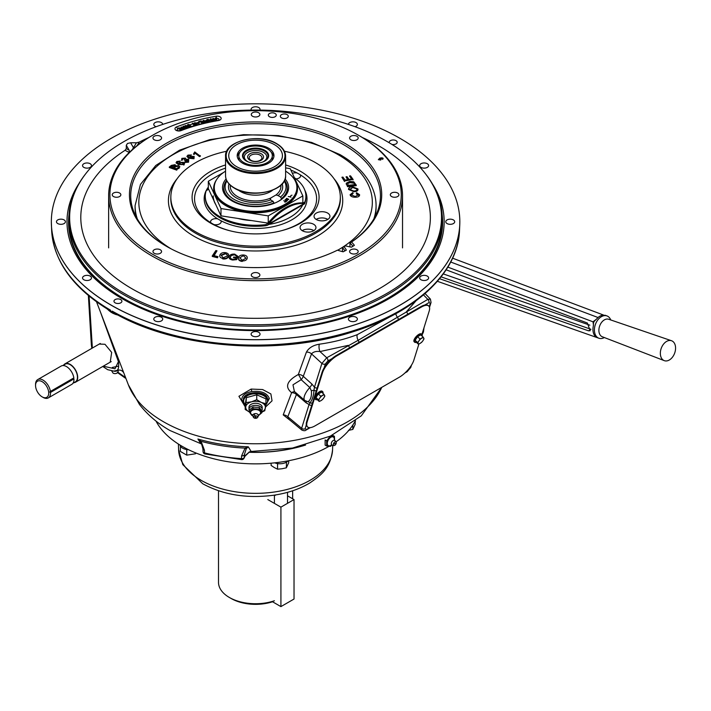 <?xml version="1.0" encoding="UTF-8"?>
<svg xmlns="http://www.w3.org/2000/svg" width="711" height="711" viewBox="0 0 711 711"><rect width="100%" height="100%" fill="white"/><g stroke="black" fill="none" stroke-linecap="round" stroke-linejoin="round"><path stroke-width="1.07" d="M302.397 230.755A7.945 4.586 0 0 0 311.054 231.75A7.945 4.586 0 0 0 315.96 227.511A7.945 4.586 0 0 0 313.631 224.267A7.945 4.586 0 0 0 304.975 223.272A7.945 4.586 0 0 0 300.069 227.511A7.945 4.586 0 0 0 302.397 230.755M313.844 230.622A7.945 4.586 0 0 0 313.631 230.497A7.945 4.586 0 0 0 302.184 230.622M316.368 219.53A7.945 4.586 0 0 0 325.025 220.526A7.945 4.586 0 0 0 329.931 216.286A7.945 4.586 0 0 0 327.602 213.042A7.945 4.586 0 0 0 318.946 212.047A7.945 4.586 0 0 0 314.04 216.286A7.945 4.586 0 0 0 316.368 219.53M327.824 219.397A7.945 4.586 0 0 0 327.602 219.272A7.945 4.586 0 0 0 316.155 219.397M226.756 151.23A84.742 48.926 0 0 0 170.853 196.334A84.742 48.926 0 0 0 195.658 231.83A84.742 48.926 0 0 0 288.737 242.264A84.742 48.926 0 0 0 340.311 196.334A84.742 48.926 0 0 0 315.506 162.641A84.742 48.926 0 0 0 284.409 151.23M137.321 218.952A120.497 69.571 180 0 1 135.081 205.603L135.081 207.443A120.497 69.571 0 0 0 136.228 216.988M212.429 223.707A61.03 35.239 0 0 0 213.958 224.56A5.297 3.057 0 0 0 221.174 221.716A5.297 3.057 0 0 0 220.872 220.694L217.646 218.828A5.297 3.057 0 0 0 210.589 221.716A5.297 3.057 0 0 0 210.945 222.827A61.03 35.239 0 0 0 212.429 223.707M296.007 178.905A5.297 3.057 0 0 0 300.575 175.875A5.297 3.057 0 0 0 300.211 174.764A61.03 35.239 0 0 0 298.736 173.875A61.03 35.239 0 0 0 297.207 173.031A5.297 3.057 0 0 0 292.363 173.324M225.547 164.943A63.492 36.661 0 0 0 193.152 203.933A63.492 36.661 0 0 0 210.687 223.156A63.492 36.661 0 0 0 274.402 232.248A63.492 36.661 0 0 0 318.004 203.933A63.492 36.661 0 0 0 300.477 171.315A63.492 36.661 0 0 0 285.618 164.943M268.287 224.534A48.952 28.262 0 0 0 303.037 204.181M374.937 216.988A120.497 69.571 0 0 0 376.075 207.443L376.075 205.603A120.497 69.571 180 0 1 373.835 218.952M199.48 156.616L195.09 153.167L194.103 154.527L193.445 154.083L194.752 151.932L200.378 156.207L199.48 156.616L195.09 153.167M200.351 155.673L199.444 156.073M193.365 157.46L190.655 157.344L190.619 156.811L190.504 158.277L193.383 158.42L193.365 157.46M193.33 156.927L190.619 156.811M189.224 157.664L190.148 156.34L194.174 156.456L193.996 158.766L188.646 158.26L186.886 156.384L187.988 155.096L191.481 154.989L187.997 155.958L189.233 158.029M189.721 155.238L188.531 155.478M188.584 162.197L184.664 162.481L185.331 161.433L187.891 161.326L187.873 159.877L184.851 160.357L184.229 159.957L184.611 158.571L182.523 158.686L182.523 159.948L181.572 160.348L181.847 158.366L185.455 158.109L185.873 159.282L188.699 159.371L188.584 162.197M188.548 161.664L184.638 161.948M187.873 159.877L187.9 160.41L185.358 160.517L185.322 159.984M179.448 163.628L179.892 162.943L180.194 164.383L183.109 164.277L182.629 162.828L179.892 162.943L179.528 163.894M183.82 164.57L178.328 164.517L176.035 162.837L176.763 161.495L180.221 161.095L177.021 162.33L178.737 163.886L179.279 162.526L183.331 162.304L184.54 163.521L183.856 165.103L184.54 163.521M183.109 164.277L183.491 163.663M183.438 163.93L182.629 162.828M175.306 166.863L174.035 167.849L176.604 168.756L178.425 167.298L177.981 166.241L175.306 166.863L174.533 168.018M178.852 168.009L176.763 169.618L169.298 166.987L171.351 165.396L175.075 164.668L175.893 165.823L178.728 165.663L179.839 166.667L178.879 168.543L179.839 166.667M174.515 165.796L172.026 166.427L172 165.894L170.907 166.738L173.164 167.538L174.95 166.054L174.515 165.796M174.479 165.263L172 165.894M176.763 169.618L176.79 170.16L169.334 167.52L169.298 166.987M356.38 193.348L358.557 194.752L355.224 196.512L351.118 194.823L353.189 193.276L352.754 192.583L350.07 194.77C350.612 196.405 352.372 197.223 355.349 197.223C358.211 197.169 359.633 196.343 359.597 194.734L356.54 192.663L356.335 193.872L358.522 195.329M353.189 193.276L351.083 195.347M348.514 189.402L348.559 188.877L348.648 189.517L354.051 191.73C356.94 191.535 358.246 190.61 357.962 188.966L352.416 186.771C349.616 186.993 348.363 187.908 348.648 189.517L348.559 189.135M357.002 189.482L356.931 189.028C357.082 190.272 356.033 190.939 353.785 191.019L349.67 189.464L352.674 187.482L356.931 189.028L356.94 189.748M349.67 189.464L349.599 189.01M352.674 187.482L349.625 189.988M346.541 184.3L347.483 186.14L356.282 185.144L353.767 181.812L349.759 181.421L346.266 183.242L346.497 184.824L346.266 183.509M347.483 186.14L347.448 186.664L356.238 185.669L356.282 185.144M347.59 182.94L350.132 182.114L353.714 182.665L354.896 184.584L348.177 185.349L347.59 182.94L347.546 183.465L350.096 182.638L353.669 183.189M353.714 182.665L354.345 183.518M350.132 182.114L350.096 182.638M344.586 180.985L353.083 179.439L350.496 175.83L349.492 176.017L351.607 178.959L349.003 179.439L347.021 176.675L346.026 176.861L348.008 179.616L345.111 180.141L342.915 177.083L341.911 177.261L344.542 181.509L341.911 177.261M346.026 176.861L347.635 179.687M353.083 179.439L353.038 179.963L352.709 179.51M216.997 250.823L213.807 255.587L217.993 256.653L217.566 257.284L212.26 255.942L215.868 250.539L216.997 250.823L214.1 255.658M217.566 257.284L217.575 257.782L212.269 256.431L212.26 255.942M225.387 253.809L221.183 255.551L221.174 255.053L223.023 257.791L227.173 256.138L227.449 255.098L225.378 253.32L227.44 255.356M225.378 253.32L221.174 255.053M219.983 254.814C220.961 253.036 222.863 252.325 225.698 252.681C228.293 253.383 229.182 254.609 228.364 256.369L228.373 256.867C227.378 258.582 225.485 259.266 222.712 258.911L222.703 258.413C220.152 257.738 219.246 256.538 219.983 254.814M228.364 256.369C227.36 258.093 225.476 258.777 222.703 258.413M237.75 256.298L237.83 256.795L237.821 256.298L236.674 256.342L234.523 254.778L231.191 255.533L230.284 257.435M230.311 257.675L230.435 256.627C229.937 258.04 230.764 258.937 232.906 259.337L235.741 259.088L236.123 258.031L233.484 257.684L233.723 257.018L237.518 257.506L236.763 259.622L232.728 260.022C229.875 259.542 228.702 258.369 229.2 256.52C229.973 254.68 231.83 253.889 234.746 254.138L237.821 256.298M247.259 257.933L247.215 258.262C246.753 260.066 245.099 260.955 242.255 260.946L242.264 261.435C239.554 261.088 238.292 260.022 238.496 258.235M242.255 260.946C239.536 260.59 238.283 259.524 238.487 257.746C238.914 255.889 240.576 254.973 243.473 254.982C246.246 255.347 247.49 256.449 247.215 258.262L247.277 258.173M238.487 257.746L238.461 258.466M239.731 257.844L242.38 260.288L245.97 258.182L243.34 255.64L239.731 257.844M421.89 334.463L429.168 311.169A15.891 6.088 132.9 0 0 428.76 306.023A15.891 6.088 132.9 0 0 421.223 307.143L337.032 355.749A15.891 6.088 132.9 0 0 322.51 372.751L307.179 421.792A15.891 6.088 132.9 0 0 307.587 426.947A15.891 6.088 132.9 0 0 315.124 425.818L399.324 377.212A15.891 6.088 132.9 0 0 413.838 360.21L418.903 344.008M428.76 306.023L428.298 305.597A15.891 6.088 132.9 0 0 420.761 306.717L336.57 355.322A15.891 6.088 132.9 0 0 322.047 372.324L306.717 421.365A15.891 6.088 132.9 0 0 307.134 426.52L307.587 426.947M284.507 180.425A31.728 18.317 180 0 1 287.306 187.953A31.728 18.317 180 0 1 281.449 198.565L281.449 199.249M226.925 180.958A30.457 17.588 0 0 0 234.043 199.356A30.457 17.588 0 0 0 273.051 201.32L273.957 202.893A31.728 18.317 180 0 1 233.146 200.911A31.728 18.317 180 0 1 223.849 187.953A31.728 18.317 180 0 1 226.658 180.425M282.16 183.891A27.098 15.642 180 0 1 278.117 195.605L276.01 194.965A25.329 14.62 0 0 0 280.836 185.224M238.461 190.148A21.188 12.229 0 0 0 240.602 191.588A21.188 12.229 0 0 0 272.695 190.148M230.328 185.224A25.329 14.62 0 0 0 237.67 196.663A25.329 14.62 0 0 0 270.553 198.111L276.01 194.965M278.117 195.605L280.534 197A30.457 17.588 0 0 0 284.24 180.958M280.534 197L281.449 198.565M273.051 201.32L270.624 199.924A27.098 15.642 180 0 1 236.425 197.978A27.098 15.642 180 0 1 228.995 183.891M270.553 198.111L270.624 199.924M270.251 198.351L270.278 199.684M273.957 202.893L273.957 203.417M262.635 162.046A11.243 6.488 0 0 0 263.532 152.403A11.243 6.488 0 0 0 247.632 152.403A11.243 6.488 0 0 0 247.632 161.584A11.243 6.488 0 0 0 248.521 162.046M263.532 152.403L264.421 152.918L263.532 152.403M261.195 153.745A7.945 4.586 0 0 0 249.961 153.745A7.945 4.586 0 0 0 249.961 160.233A7.945 4.586 0 0 0 261.195 160.233A7.945 4.586 0 0 0 261.195 153.745M260.075 155.149A6.355 3.671 0 0 0 251.978 154.714A6.355 3.671 0 0 0 249.774 159.237A6.355 3.671 0 0 0 251.09 160.339A6.355 3.671 0 0 0 261.381 159.237A6.355 3.671 0 0 0 260.075 155.149M287.511 503.335L287.511 492.341M218.508 490.777L218.508 582.336A37.07 21.401 0 0 0 229.369 597.471L229.369 597.471A37.07 21.401 0 0 0 274.41 600.768M231.164 598.511L229.369 597.471L231.164 598.511A34.528 19.935 180 0 0 272.544 601.773L280.916 606.607L280.916 507.139L267.807 499.575M274.41 503.388L274.41 495.123M275.859 494.892L274.41 495.727L275.939 494.883M332.073 358.566L327.869 360.984L325.354 363.934A2.542 1.831 -162.6 0 1 321.905 363.428L311.525 353.882C313.338 351.821 316.164 351.047 319.986 351.554A5.297 2.097 82 0 1 319.355 344.186C313.098 345.244 308.787 347.883 306.414 352.105L298.318 374.51C286.809 380.883 284.578 386.935 291.617 392.676L283.218 414.886L291.101 421.09M319.355 344.186C332.837 342.311 345.457 339.147 357.233 334.677L391.272 316.111M245.197 406.816L238.923 396.285L251.125 389.068L262.608 389.539L270.882 393.938L272.046 400.826L265.523 407.039M244.984 456.213A2.542 2.009 -155.1 0 0 245.135 455.591L249.579 451.823L244.984 456.213L244.077 458.16A2.542 2.009 -155.1 0 0 244.229 457.537A2.542 1.546 -178.1 0 1 241.491 458.622L241.589 455.867L245.082 448.117L248.272 446.81L251.152 451.467L292.568 448.046L330.393 436.101L361.268 415.855L381.78 387.335M200.253 441.549L197.916 439.025A128.202 74.015 0 0 0 248.272 446.81L246.273 448.668A2.542 1.262 -130.4 0 1 245.082 448.117A127.669 73.713 180 0 1 201.053 441.309A2.542 0.551 141.1 0 1 200.253 441.549L201.844 444.242L200.858 443.691L197.916 439.025L201.053 441.309L204.421 450.125L204.572 452.907A127.198 73.437 0 0 0 241.491 458.622L241.616 459.626A2.542 2.542 0 0 0 244.077 458.16M203.79 452.614A2.542 1.511 177 0 1 203.053 451.618A2.542 2.542 0 0 0 204.964 453.956A2.542 0.835 -75.8 0 1 204.572 452.907A2.542 1.511 177 0 1 203.79 452.614M305.588 445.042A104.659 60.426 180 0 1 248.832 452.258M118.657 366.138L112.32 367.436M120.746 299.589A3.973 2.293 0 0 0 116.417 299.091A3.973 2.293 0 0 0 113.964 301.206A3.973 2.293 0 0 0 115.129 302.833A3.973 2.293 0 0 0 119.457 303.33A3.973 2.293 0 0 0 121.91 301.206A3.973 2.293 0 0 0 120.746 299.589M391.965 144.449A3.973 2.293 0 0 0 397.2 142.271A3.973 2.293 0 0 0 396.036 140.654A3.973 2.293 0 0 0 391.708 140.156A3.973 2.293 0 0 0 389.255 142.271A3.973 2.293 0 0 0 389.388 142.875M356.06 317.239A4.47 2.577 0 0 0 351.19 316.679A4.47 2.577 0 0 0 348.434 319.061A4.47 2.577 0 0 0 349.741 320.892A4.47 2.577 0 0 0 354.611 321.443A4.47 2.577 0 0 0 357.375 319.061A4.47 2.577 0 0 0 356.06 317.239M258.742 332.295A4.47 2.577 0 0 0 253.871 331.735A4.47 2.577 0 0 0 251.107 334.117A4.47 2.577 0 0 0 252.423 335.947A4.47 2.577 0 0 0 257.293 336.507A4.47 2.577 0 0 0 260.048 334.117A4.47 2.577 0 0 0 258.742 332.295M161.415 317.239A4.47 2.577 0 0 0 156.544 316.679A4.47 2.577 0 0 0 153.789 319.061A4.47 2.577 0 0 0 155.096 320.892A4.47 2.577 0 0 0 159.966 321.443A4.47 2.577 0 0 0 162.73 319.061A4.47 2.577 0 0 0 161.415 317.239M427.311 163.726A4.47 2.577 0 0 0 422.441 163.166A4.47 2.577 0 0 0 419.677 165.556A4.47 2.577 0 0 0 420.992 167.378A4.47 2.577 0 0 0 425.862 167.938A4.47 2.577 0 0 0 428.617 165.556A4.47 2.577 0 0 0 427.311 163.726M453.387 219.921A4.47 2.577 0 0 0 448.517 219.361A4.47 2.577 0 0 0 445.761 221.743A4.47 2.577 0 0 0 447.068 223.565A4.47 2.577 0 0 0 451.938 224.125A4.47 2.577 0 0 0 454.693 221.743A4.47 2.577 0 0 0 453.387 219.921M427.311 276.108A4.47 2.577 0 0 0 422.441 275.548A4.47 2.577 0 0 0 419.677 277.93A4.47 2.577 0 0 0 420.992 279.752A4.47 2.577 0 0 0 425.862 280.312A4.47 2.577 0 0 0 428.617 277.93A4.47 2.577 0 0 0 427.311 276.108M110.516 310.156A204.004 117.777 0 0 1 51.645 230.257C53.663 260.608 72.078 286.773 106.872 308.743L110.516 310.156L110.427 311.062A9.412 5.43 0 0 0 110.703 311.267L112.027 312.031L112.151 311.098L117.173 314.68C179.172 348.941 279.227 356.042 353.607 331.557C416.113 312.076 458.266 272.375 459.519 230.257L459.759 224.729A204.235 117.919 180 0 1 331.406 331.299A204.235 117.919 180 0 1 111.165 305.197A204.235 117.919 180 0 1 51.405 224.729A204.235 117.919 180 0 1 51.361 223.236M400 138.361A204.244 117.919 180 0 1 459.821 221.743A204.244 117.919 180 0 1 333.743 330.686A204.244 117.919 180 0 1 111.165 305.117A204.244 117.919 180 0 1 51.343 221.743A204.244 117.919 180 0 1 177.421 112.8A204.244 117.919 180 0 1 400 138.361M90.173 276.108A4.47 2.577 0 0 0 85.302 275.548A4.47 2.577 0 0 0 82.547 277.93A4.47 2.577 0 0 0 83.854 279.752A4.47 2.577 0 0 0 88.724 280.312A4.47 2.577 0 0 0 91.479 277.93A4.47 2.577 0 0 0 90.173 276.108M64.097 219.921A4.47 2.577 0 0 0 59.226 219.361A4.47 2.577 0 0 0 56.462 221.743A4.47 2.577 0 0 0 57.778 223.565A4.47 2.577 0 0 0 62.648 224.125A4.47 2.577 0 0 0 65.403 221.743A4.47 2.577 0 0 0 64.097 219.921M90.173 163.726A4.47 2.577 0 0 0 85.302 163.166A4.47 2.577 0 0 0 82.547 165.556A4.47 2.577 0 0 0 83.854 167.378A4.47 2.577 0 0 0 88.724 167.938A4.47 2.577 0 0 0 91.479 165.556A4.47 2.577 0 0 0 90.173 163.726M162.73 124.407A4.47 2.577 0 0 0 161.415 122.594A4.47 2.577 0 0 0 156.544 122.034A4.47 2.577 0 0 0 153.789 124.416A4.47 2.577 0 0 0 155.096 126.247A4.47 2.577 0 0 0 156.162 126.7M259.87 110.089A4.47 2.577 0 0 0 260.048 109.361A4.47 2.577 0 0 0 258.742 107.539A4.47 2.577 0 0 0 253.871 106.979A4.47 2.577 0 0 0 251.107 109.361A4.47 2.577 0 0 0 251.294 110.089M355.002 126.7A4.47 2.577 0 0 0 357.375 124.416A4.47 2.577 0 0 0 356.06 122.594A4.47 2.577 0 0 0 351.198 122.034A4.47 2.577 0 0 0 348.434 124.407M78.805 183.811A188.584 108.881 0 0 0 122.23 298.727A188.584 108.881 0 0 0 357.437 313.373A188.584 108.881 0 0 0 432.35 183.811M425.32 173.591L425.996 174.453A186.673 107.779 180 0 1 442.26 218.455A186.673 107.779 180 0 1 327.016 318.03A186.673 107.779 180 0 1 123.581 294.665A186.673 107.779 180 0 1 68.905 218.455A186.673 107.779 180 0 1 85.169 174.453L85.835 173.591A185.944 107.352 0 0 0 124.096 293.323A185.944 107.352 0 0 0 361.028 305.837A185.944 107.352 0 0 0 425.32 173.591A185.944 107.352 0 0 0 387.06 141.507A185.944 107.352 0 0 0 85.835 173.591M126.3 145.275L126.3 148.643L125.083 150.288L128.878 152.35A2.542 2.106 -61.3 0 0 129.109 150.145L126.3 145.275L127.491 143.462L130.62 142.778L133.437 147.648L136.459 142.778L130.62 142.778M125.083 150.288A174.782 100.909 0 0 0 80.796 217.415A174.782 100.909 0 0 0 131.988 288.773A174.782 100.909 0 0 0 322.465 310.645A174.782 100.909 0 0 0 430.368 217.415A174.782 100.909 0 0 0 379.176 146.066A174.782 100.909 0 0 0 362.388 137.543M148.768 137.543A174.782 100.909 0 0 0 139.312 142.076L137.045 145.666M245.197 405.128L241.802 400.337C241.536 395.858 244.868 392.916 251.818 391.512C261.266 390.632 267.114 392.961 269.353 398.498L265.772 405.261M267.496 401.28L267.603 399.173C266.821 389.388 240.949 391.166 243.562 400.791L243.669 401.28M294.932 391.957A5.297 3.679 118.8 0 0 291.617 392.676A5.297 3.911 -159.1 0 1 296.425 394.507A5.297 1.982 130.6 0 0 296.523 394.098A5.297 1.982 130.6 0 0 296.549 393.352M423.472 329.406L422.103 334.712M311.933 384.082A5.297 1.857 131.9 0 1 309.792 387.504A13.313 5.101 -47.1 0 0 304.797 400.462L307.996 401.742C310.689 399.866 311.818 396.231 311.4 390.854L309.792 387.504L301.171 379.692A5.297 1.857 131.9 0 0 303.277 376.315L311.933 384.082L314.466 387.211L321.905 363.428L326.74 357.766L358.113 340.329L427.835 299.393L430.413 299.091M304.797 400.462L294.381 391.477L292.985 384.82L301.171 379.692A5.297 0.933 -115.5 0 0 298.318 374.51A5.297 3.893 -159.6 0 1 303.277 376.315L311.525 353.882A5.297 3.884 20 0 0 306.414 352.105M283.218 414.886A5.297 3.919 -158.5 0 1 287.813 416.744L301.633 428.289A2.542 1.831 17.4 0 0 305.081 428.795L306.459 429.488A2.542 1.466 -120 0 1 306.014 430.093L306.014 430.093C305.197 430.91 303.801 430.893 301.82 430.048L301.633 428.289L309.063 404.497L306.085 402.799A5.297 1.982 130.6 0 0 306.13 401.351M301.82 430.048L288.773 419.143L287.813 416.744L296.425 394.507L306.085 402.799M134.112 148.057L133.437 147.648L132.299 149.63M139.312 142.076L136.459 142.778M106.872 308.743L108.579 310.112A5.297 5.03 93.6 0 0 107.823 309.241M110.898 312.12L108.916 310.556A2.542 1.698 -50.6 0 1 108.579 310.112L110.427 311.062A2.542 1.671 -52.1 0 0 110.898 312.12L112.898 313.275A2.542 1.235 -66.8 0 1 112.382 312.191L117.839 315.035M115.44 313.649L115.164 313.906A2.542 1.191 -67.9 0 0 115.573 314.413L112.898 313.275M112.027 312.031A9.412 5.43 0 0 0 112.382 312.191L112.009 311.498M110.685 310.734L110.703 311.267M118.461 359.011L119.626 362.032A5.297 1.395 -21.1 0 0 118.435 361.641L100.358 311.8M119.626 362.032L123.59 372.377M103.264 366.183L114.969 368.805L118.435 361.641C119.066 366.814 118.506 369.764 116.764 370.484L113.769 371.098L107.663 369.684L102.757 366.476M99.264 344.053L104.988 344.284L111.671 352.398L110.214 362.175M204.421 450.125A2.542 1.511 177 0 1 202.911 448.837L203.053 451.618M246.273 448.668L244.317 454.791A2.542 1.546 -178.1 0 1 241.589 455.867M245.135 455.591L244.317 454.791L244.229 457.537L245.135 455.591M249.579 451.823L251.152 451.467M315.755 392.463L313.018 401.226M404.923 372.982L407.11 371.729L410.78 367.338A2.542 1.831 -162.6 0 1 410.078 368.174L410.611 366.458M407.11 371.729A2.542 1.466 -120 0 0 407.554 371.124L410.078 368.174M307.996 401.742A5.297 4.159 -99.9 0 1 310.005 402.879L309.063 404.497A2.542 1.831 17.4 0 0 311.747 405.27M316.262 390.828A2.542 1.333 -151.9 0 1 313.969 390.197C313.711 395.529 312.387 399.76 310.005 402.879A2.542 2.177 -0.5 0 0 312.529 402.773M317.15 387.993A2.542 1.831 -162.6 0 1 314.466 387.211L313.969 390.197A5.297 1.671 161.8 0 0 311.4 390.854M327.869 360.984A2.542 1.466 -120 0 0 327.949 360.424A2.542 1.466 -120 0 0 326.74 357.766L319.986 351.554L348.177 345.386A2.542 1.466 -120 0 1 349.385 347.928M407.607 314.306A2.542 1.466 -120 0 0 406.399 311.774L416.068 300.762M429.284 306.725L430.342 303.313L428.973 302.619A2.542 1.466 -120 0 0 429.044 302.059A2.542 1.466 -120 0 0 427.835 299.393L423.489 294.896M430.342 303.313A2.542 1.831 17.4 0 0 431.053 302.477L430.395 299.073L425.062 293.554M358.886 342.444A2.542 1.369 -121.6 0 0 358.113 340.329A5.297 2.737 69.1 0 1 357.233 334.677M398.284 319.692A2.542 1.564 -118.2 0 0 397.636 317.506A5.297 3.306 50 0 1 395.858 313.667M280.916 507.139L294.025 499.575L294.025 599.035L280.916 606.607M294.025 499.575L287.511 495.816M275.104 113.493A3.973 2.293 0 0 0 270.775 112.996A3.973 2.293 0 0 0 268.323 115.111A3.973 2.293 0 0 0 269.487 116.737A3.973 2.293 0 0 0 273.815 117.235A3.973 2.293 0 0 0 276.268 115.111A3.973 2.293 0 0 0 275.104 113.493M287.12 114.649A3.973 2.293 0 0 0 282.791 114.151A3.973 2.293 0 0 0 280.338 116.266A3.973 2.293 0 0 0 281.503 117.884A3.973 2.293 0 0 0 285.831 118.381A3.973 2.293 0 0 0 288.284 116.266A3.973 2.293 0 0 0 287.12 114.649M342.471 251.632L342.471 247.588L344.017 246.699A44.749 25.836 180 0 1 346.355 250.112A132.006 76.219 180 0 1 343.155 251.801A44.749 25.836 180 0 1 337.476 250.165A126.14 72.824 180 0 1 166.392 246.264L166.392 246.264A126.14 72.824 180 0 1 166.392 143.275A126.14 72.824 180 0 1 344.773 143.275A126.14 72.824 180 0 1 351.518 242.051A44.749 25.836 180 0 1 354.362 245.331L352.878 246.228A43.478 25.098 0 0 0 349.954 243.02L351.518 242.051M349.954 246.895L349.954 243.02A124.869 72.087 0 0 0 380.447 195.809A124.869 72.087 0 0 0 343.875 144.831A124.869 72.087 0 0 0 207.799 129.206A124.869 72.087 0 0 0 130.717 195.809A124.869 72.087 0 0 0 166.836 246.521M258.626 273.282A4.302 2.489 0 0 0 253.934 272.748A4.302 2.489 0 0 0 251.276 275.041A4.302 2.489 0 0 0 252.538 276.801A4.302 2.489 0 0 0 257.231 277.334A4.302 2.489 0 0 0 259.888 275.041A4.302 2.489 0 0 0 258.626 273.282M160.313 249.774A4.302 2.489 0 0 0 155.62 249.232A4.302 2.489 0 0 0 152.963 251.534A4.302 2.489 0 0 0 154.225 253.285A4.302 2.489 0 0 0 158.917 253.827A4.302 2.489 0 0 0 161.575 251.534A4.302 2.489 0 0 0 160.313 249.774M119.59 193.019A4.302 2.489 0 0 0 114.898 192.477A4.302 2.489 0 0 0 112.24 194.77A4.302 2.489 0 0 0 113.502 196.529A4.302 2.489 0 0 0 118.195 197.071A4.302 2.489 0 0 0 120.852 194.77A4.302 2.489 0 0 0 119.59 193.019M160.313 136.254A4.302 2.489 0 0 0 155.62 135.721A4.302 2.489 0 0 0 152.963 138.014A4.302 2.489 0 0 0 154.225 139.774A4.302 2.489 0 0 0 158.917 140.307A4.302 2.489 0 0 0 161.575 138.014A4.302 2.489 0 0 0 160.313 136.254M258.626 112.747A4.302 2.489 0 0 0 253.934 112.205A4.302 2.489 0 0 0 251.276 114.498A4.302 2.489 0 0 0 252.538 116.257A4.302 2.489 0 0 0 257.231 116.8A4.302 2.489 0 0 0 259.888 114.498A4.302 2.489 0 0 0 258.626 112.747M356.931 136.254A4.302 2.489 0 0 0 352.247 135.721A4.302 2.489 0 0 0 349.59 138.014A4.302 2.489 0 0 0 350.852 139.774A4.302 2.489 0 0 0 355.536 140.307A4.302 2.489 0 0 0 358.193 138.014A4.302 2.489 0 0 0 356.931 136.254M397.653 193.019A4.302 2.489 0 0 0 392.97 192.477A4.302 2.489 0 0 0 390.312 194.77A4.302 2.489 0 0 0 391.574 196.529A4.302 2.489 0 0 0 396.258 197.071A4.302 2.489 0 0 0 398.915 194.77A4.302 2.489 0 0 0 397.653 193.019M356.931 249.774A4.302 2.489 0 0 0 352.247 249.232A4.302 2.489 0 0 0 349.59 251.534A4.302 2.489 0 0 0 350.852 253.285A4.302 2.489 0 0 0 355.536 253.827A4.302 2.489 0 0 0 358.193 251.534A4.302 2.489 0 0 0 356.931 249.774M152.572 254.245A145.684 84.111 0 0 0 358.593 254.245A145.684 84.111 0 0 0 358.593 135.303L359.49 135.819A146.955 84.84 180 0 1 402.533 195.809A146.955 84.84 180 0 1 311.818 274.197A146.955 84.84 180 0 1 151.674 255.8A146.955 84.84 180 0 1 108.632 195.809A146.955 84.84 180 0 1 151.665 135.819L152.572 135.303A145.684 84.111 0 0 0 152.572 254.245M218.357 120.568A3.893 2.249 0 0 0 220.837 119.324A3.893 2.249 0 0 0 220.028 116.817A3.893 2.249 0 0 0 216.188 116.24A141.605 81.756 0 0 0 176.701 126.878A3.893 2.249 0 0 0 175.315 129.66A3.893 2.249 0 0 0 176.115 130.335A3.893 2.249 0 0 0 181.047 130.611A133.81 77.259 180 0 1 218.357 120.568M198.476 122.559L198.387 122.408A139.4 80.485 0 0 0 196.325 122.959L197.347 123.279M180.683 129.846L181.003 130.14A136.014 78.53 180 0 1 182.576 129.553L180.541 129.038M177.928 128.967A1.698 0.978 0 0 0 177.679 130.469A1.698 0.978 0 0 0 179.821 130.593A136.014 78.53 180 0 1 180.603 130.291L178.79 128.638A139.4 80.485 0 0 0 177.928 128.967A2.542 1.155 68.8 0 1 176.701 126.878M178.665 127.847L182.354 128.513L181.172 126.922L183.189 128.762L179.501 128.087L180.683 129.678L178.665 127.847L178.79 128.638M180.683 129.678L180.683 130.362M182.754 128.922L182.754 129.598L183.189 128.762M185.029 127.882L185.313 126.709L183.447 126.371L183.136 127.509L185.029 127.882L185.313 126.709L185.313 127.393L183.447 127.056L183.136 128.193M185.029 128.567L185.5 127.598M183.225 126.469L185.758 127.242L185.953 128.353A136.014 78.53 180 0 1 187.491 127.829L186.717 127.527L187.126 126.709M183.189 129.331A136.014 78.53 180 0 1 184.291 128.931L182.691 128.344L182.531 127.26M182.354 127.696L183.225 126.158L185.758 126.558L185.251 128.096L182.691 127.669L182.691 128.309M184.291 128.931L185.953 128.353M185.251 128.096L185.251 128.762M187.491 127.829L189.846 127.171L189.339 126.665M188.388 126.976L186.717 126.842L187.126 126.025L185.091 125.554L187.873 125.758L188.371 125.589L187.544 124.745L187.98 124.603L189.846 126.496L188.388 126.976L188.388 127.651M186.717 126.842L186.717 127.527M186.78 126.7L185.509 126.371M186.166 125.883L186.166 126.567M187.544 124.745L187.642 125.527A139.4 80.485 0 0 0 186.931 125.758M188.584 125.803L187.162 126.7L189.206 126.434L188.584 125.803M188.513 125.829L189.135 126.46M189.846 126.496L189.846 127.171M195.445 124.807L195.445 125.492L196.947 125.056L196.947 124.381L193.792 124.621L193.792 125.305L194.281 124.505L193.792 125.305L195.445 125.492M188.753 124.354L190.966 126.14L188.753 124.354L188.85 125.145A139.4 80.485 0 0 0 188.593 125.225M189.846 127.065A136.014 78.53 180 0 1 190.45 126.869L188.85 125.145M190.45 126.869L190.966 126.816L190.53 126.345M190.53 126.274L190.53 126.949M190.966 126.14L190.966 126.816M193.934 124.478L192.503 124.034A139.4 80.485 0 0 0 189.784 124.852M194.281 123.821L193.792 124.621L194.281 123.821L192.299 123.279L195.569 123.43L194.832 122.559L194.921 123.35A139.4 80.485 0 0 0 194.147 123.563M193.588 123.723A139.4 80.485 0 0 0 193.063 123.874L194.796 124.318L195.294 123.785M194.832 122.559L196.947 124.381M195.765 123.652L194.254 124.487L196.316 124.301L195.765 123.652L196.289 124.301M198.849 122.15L199.116 124.478L198.849 121.474L198.369 122.274M199.116 124.372A136.014 78.53 180 0 1 202.137 123.598L200.902 121.928L199.107 122.23A139.4 80.485 0 0 0 198.938 122.265M202.137 123.598L202.662 123.572L202.235 123.003M202.2 123.012L200.902 121.243L199.018 121.43L201.186 120.897L202.662 122.896L202.2 123.687M200.902 121.243L200.902 121.928M201.186 121.563L199.107 122.23M199.018 121.43L199.018 122.096M202.662 122.896L202.662 123.572M202.662 123.474A136.014 78.53 180 0 1 203.293 123.314L202.493 121.394L203.284 120.648M203.293 123.314L203.755 123.207A136.014 78.53 180 0 1 205.577 122.781L203.497 121.27L202.999 122.141M203.355 122.727L202.537 121.563L203.284 120.355L205.283 120.923L206.101 122.088L203.497 120.586L202.999 121.457L203.817 122.621L203.355 123.403M202.537 121.563L202.537 122.248M206.101 122.088L206.101 122.763L205.692 122.185M203.408 122.719L203.755 123.207M204.821 121.03L204.821 121.714M203.497 120.586L203.497 121.27M204.315 120.968L205.283 121.599M206.101 122.665A136.014 78.53 180 0 1 207.354 122.381L206.012 121.634L206.163 120.55M208.581 121.279L207.959 120.319L206.43 120.808M206.43 120.132L207.594 121.439L208.963 121.19L207.959 119.635L206.43 120.132L206.43 120.737M207.959 119.635L207.959 120.319M206.99 119.572L208.27 119.297L209.585 121.332L207.114 121.67L206.012 120.959L206.99 119.572M208.376 121.599L208.376 122.274L209.585 122.008L209.585 121.332M210.714 119.039L209.985 120.106L211.7 120.701L212.402 119.59L210.714 119.039L209.905 120.639M212.402 119.59L212.402 120.275L210.714 119.715M212.891 119.501L211.842 120.932L209.496 120.203L210.572 118.799L212.891 119.501L213.051 120.666M211.842 120.932L211.842 121.608L212.678 121.297A136.014 78.53 180 0 1 214.029 121.039L214.482 120.95A136.014 78.53 180 0 1 216.251 120.639L214.153 119.661M212.891 120.177L212.678 121.297M214.207 120.452L214.482 120.95M216.251 120.639L216.935 120.63L216.597 120.017M216.446 120.043L213.656 118.755L214.544 120.39L214.091 120.47L212.945 118.39L216.233 119.59L215.335 117.955L215.797 117.866L216.935 119.955L216.446 120.719M216.935 119.955L216.935 120.63M196.947 124.958A136.014 78.53 180 0 1 198.485 124.541L199.116 124.478M205.577 122.781L206.101 122.763M207.354 122.381L208.376 122.274M209.585 121.91A136.014 78.53 180 0 1 210.838 121.652L211.842 121.608M359.49 135.819L358.593 135.303A145.684 84.111 0 0 0 152.572 135.303M344.879 250.903A43.478 25.098 0 0 0 342.471 247.588M354.362 245.331A132.006 76.219 180 0 1 351.43 247.179A44.749 25.836 180 0 1 345.519 245.828L345.262 245.97A124.869 72.087 0 0 1 344.32 246.521M351.385 247.17A130.735 75.482 0 0 0 352.878 246.228M345.519 245.828A126.14 72.824 180 0 1 344.773 246.264A126.14 72.824 180 0 1 344.017 246.699M382.038 157.806L383.158 158.331L382.651 159.433L382.269 158.215L380.314 158.349L381.505 158.829L380.678 160.064L378.341 159.673L379.807 158.082L382.038 157.806M215.797 118.541L215.397 118.746A139.4 80.485 0 0 0 214.669 118.87M213.442 118.977L213.007 119.172A139.4 80.485 0 0 0 212.669 119.235M209.372 119.875A139.4 80.485 0 0 0 208.732 120.008M196.325 122.959L195.649 123.003M193.063 123.874L192.503 124.034M186.166 126.016A139.4 80.485 0 0 0 185.838 126.123L185.091 126.229M182.354 127.322A139.4 80.485 0 0 0 181.82 127.518M181.412 127.66A139.4 80.485 0 0 0 181.278 127.713L180.878 127.856A139.4 80.485 0 0 0 180.425 128.024M188.388 127.385L188.904 126.807M188.699 126.602L187.162 127.376M380.349 159.735L380.945 158.909L379.461 158.66L378.812 159.531L380.349 159.735M198.511 123.234L197.347 123.536L197.347 122.861L198.511 122.55L198.511 123.234M274.57 144.715A26.858 15.509 0 0 0 245.304 141.356A26.858 15.509 0 0 0 228.72 155.682A26.858 15.509 0 0 0 236.594 166.641A26.858 15.509 0 0 0 265.861 170.009A26.858 15.509 0 0 0 282.436 155.682A26.858 15.509 0 0 0 274.57 144.715A26.858 15.509 0 0 0 236.594 144.715A26.858 15.509 0 0 0 236.594 166.641A26.858 15.509 0 0 0 274.57 166.641A26.858 15.509 0 0 0 274.57 144.715M246.326 161.024L246.326 161.024A13.082 7.554 180 0 1 246.326 150.341A13.082 7.554 180 0 1 264.839 150.341A13.082 7.554 180 0 1 264.839 161.024A13.082 7.554 180 0 1 246.326 161.024M264.625 161.139A12.505 7.217 0 0 0 268.083 156.153A12.505 7.217 0 0 0 264.421 151.052A12.505 7.217 0 0 0 250.796 149.488A12.505 7.217 0 0 0 243.073 156.153A12.505 7.217 0 0 0 246.539 161.139M243.74 162.517A16.744 9.67 0 0 0 261.986 164.614A16.744 9.67 0 0 0 272.322 155.682A16.744 9.67 0 0 0 267.416 148.848A16.744 9.67 0 0 0 249.17 146.75A16.744 9.67 0 0 0 238.843 155.682A16.744 9.67 0 0 0 243.74 162.517M268.58 148.172A18.379 10.612 0 0 0 248.548 145.879A18.379 10.612 0 0 0 237.198 155.682A18.379 10.612 0 0 0 242.584 163.183A18.379 10.612 0 0 0 262.617 165.485A18.379 10.612 0 0 0 273.966 155.682A18.379 10.612 0 0 0 268.58 148.172M240.034 152.092A18.379 10.612 0 0 0 237.287 156.722M273.877 156.722A18.379 10.612 0 0 0 271.122 152.092M156.02 421.09A103.948 60.008 0 0 0 182.078 446.286A103.948 60.008 0 0 0 328.989 446.339M336.019 441.86A103.948 60.008 0 0 0 355.145 421.09M42.962 397.28A9.314 5.377 -120 0 0 48.668 392.072A9.314 5.377 -120 0 0 41.309 381.238A9.314 5.377 -120 0 0 35.55 385.46A9.314 5.377 -120 0 0 42.136 396.862A9.314 5.377 -120 0 0 42.962 397.28M73.553 378.323A10.07 5.812 -120 0 0 73.544 378.252A10.07 5.812 -120 0 0 73.535 378.181L73.624 378.101A10.212 5.892 60 0 1 73.66 378.483L49.752 392.072L50.499 392.436A10.585 6.106 60 0 1 48.321 397.902A10.585 6.106 60 0 1 43.975 397.858A10.585 6.106 60 0 1 43.033 397.378L42.136 396.862M49.752 392.072A10.07 5.812 -120 0 0 49.743 391.992A10.07 5.812 -120 0 0 49.734 391.921L50.392 391.441A10.585 6.106 60 0 0 42.091 379.63A10.585 6.106 60 0 0 37.745 379.576L61.19 366.041A10.585 6.106 60 0 1 65.536 366.094A10.585 6.106 60 0 1 73.837 377.905L50.392 391.441M50.499 392.436L73.944 378.901A10.585 6.106 60 0 1 71.767 384.367L48.321 397.902M35.55 385.46L35.55 384.42A10.585 6.106 60 0 1 37.745 379.576M62.764 365.561L65.119 364.201A10.212 5.892 60 0 1 69.314 364.245A10.212 5.892 60 0 1 76.708 373.115A10.212 5.892 60 0 1 75.33 381.887L72.975 383.247M63.732 365.001A10.585 6.106 60 0 1 64.932 363.881A10.585 6.106 60 0 1 69.287 363.925A10.585 6.106 60 0 1 76.939 373.124A10.585 6.106 60 0 1 75.517 382.207A10.585 6.106 60 0 1 73.944 382.687M73.535 378.181L49.734 391.921M604.35 337.556A11.865 7.981 -70 0 1 598.884 338.232A11.865 7.981 -70 0 1 594.547 331.93A11.865 7.981 -70 0 1 597.924 319.799A11.865 7.981 -70 0 1 606.99 315.933A11.865 7.981 -70 0 1 610.74 319.959M437.398 281.298L598.884 338.232M595.854 337.032L594.769 335.699A11.865 7.981 -70 0 1 593.081 331.397A11.865 7.981 -70 0 1 593.338 325.967L593.552 321.985L592.983 321.799L596.431 319.221M605.132 315.302L601.675 315.373A11.865 7.981 -70 0 0 600.262 315.96L599.613 316.342A11.865 7.981 -70 0 0 598.262 317.346L593.552 321.985L593.738 322.607M675.45 346.381A10.594 7.128 -70 0 1 669.327 359.997A10.594 7.128 -70 0 1 664.252 360.637A10.594 7.128 -70 0 1 660.466 355.029A10.594 7.128 -70 0 1 666.598 341.413A10.594 7.128 -70 0 1 671.486 340.72A10.594 7.128 -70 0 1 675.45 346.381M446.144 269.816L587.366 323.016L590.174 330.722L588.504 330.819L590.948 329.291L441.078 276.855M588.504 330.819L439.585 278.721M594.12 321.648L593.552 321.985M447.841 267.114L592.983 321.799M450.721 262.03L598.049 317.533M452.605 258.191L603.541 315.053M208.439 188.797L206.19 190.664A50.321 29.053 0 0 0 205.266 196.2A50.321 29.053 0 0 0 220.001 216.748A50.321 29.053 0 0 0 265.781 224.649L267.718 223.53A50.321 29.053 -60 0 1 303.366 202.955L304.85 202.093A50.321 29.053 0 0 0 305.899 196.2A50.321 29.053 0 0 0 294.407 177.723M205.266 196.2L205.266 197.24A50.321 29.053 0 0 0 220.001 217.779A50.321 29.053 0 0 0 265.781 225.689L265.781 224.649L267.718 223.53L268.616 224.054A50.321 29.053 -60 0 1 304.264 203.47L304.85 203.124A50.321 29.053 0 0 0 305.899 197.24L305.899 196.2M304.228 203.453L303.366 202.955L304.85 202.093L304.85 203.168M286.968 200.049L286.133 200.111L286.329 200.591L287.191 200.555L286.968 200.049A32.111 18.539 0 0 0 287.066 199.835M287.164 199.551A32.111 18.539 0 0 0 287.235 199.329L288.577 199.142L286.524 198.68L287.226 199.329M265.781 225.689L267.434 225.271L268.616 224.054L304.85 203.124M225.547 171.173A41.309 23.854 0 0 0 214.269 187.553A41.309 23.854 0 0 0 215.673 193.73A41.309 23.854 0 0 0 260.973 211.203A41.309 23.854 0 0 0 296.896 187.553A41.309 23.854 0 0 0 295.483 181.385A41.309 23.854 0 0 0 285.618 171.173M285.093 178.959A33.053 19.081 180 0 1 287.502 182.611A33.053 19.081 180 0 1 278.952 201.044A33.053 19.081 180 0 1 232.213 201.044A33.053 19.081 180 0 1 223.654 192.494A33.053 19.081 180 0 1 226.071 178.959M223.867 187.446A31.782 18.344 0 0 0 223.805 188.593A31.782 18.344 0 0 0 224.88 193.339A31.782 18.344 0 0 0 232.666 201.302M292.008 195.178L290.879 195.534L292.008 195.178M278.49 201.302A31.782 18.344 0 0 0 287.36 188.593A31.782 18.344 0 0 0 287.297 187.446M286.88 198.36L288.79 199.489L287.031 199.507L286.275 198.591L286.88 198.36A31.782 18.344 180 0 1 286.809 198.565M284.942 202.191A31.782 18.344 180 0 1 284.907 202.235L285.493 201.791L283.751 200.689L285.742 201.622L286.613 201.32L284.889 202.226M291.021 197.116L288.284 196.529L290.488 196.894L290.399 196.414L291.021 197.116M285.742 200.626L285.084 199.622L286.133 199.489L285.315 199.729L285.778 200.395L287.191 199.88L287.457 200.635L285.742 200.626M285.618 167.912L290.177 168.623L302.842 195.907L268.243 215.877L220.988 208.563L208.323 181.278L223.565 172.48M220.988 208.563L220.988 215.833L208.323 188.548L208.323 181.278M220.988 215.833L268.056 223.112M268.243 222.89L268.243 215.877M302.842 202.911L302.842 195.907M213.869 200.493A42.376 24.467 0 0 0 214.651 202.537A42.376 24.467 0 0 0 215.744 204.528M238.025 218.464A42.376 24.467 0 0 0 251.507 220.552M214.651 202.191A42.376 24.467 180 0 1 213.211 195.854M334.597 440.491L334.419 436.332L330.526 435.985L326.633 440.82L326.633 446.01L330.526 446.357L331.93 444.997M334.419 436.332L332.917 435.461M326.633 440.82L325.131 439.958L325.131 445.148L326.633 446.01M331.699 444.793A5.004 2.888 -60 0 1 327.282 443.388A5.004 2.888 -60 0 1 330.819 437.265A5.004 2.888 -60 0 1 334.357 439.3A5.004 2.888 -60 0 1 334.25 440.385M334.801 445.299A2.035 1.173 -60 0 1 334.579 445.415A2.035 1.173 -60 0 1 333.37 444.339A2.035 1.173 -60 0 1 334.801 441.984A2.035 1.173 -60 0 1 336.223 442.562A2.035 1.173 -60 0 1 334.801 445.299M334.579 445.415A2.648 2.648 0 0 1 331.602 444.686L331.602 444.686A2.551 1.475 -60 0 1 331.299 443.7A2.551 1.475 -60 0 1 333.103 440.58A2.551 1.475 -60 0 1 334.099 440.349L333.61 440.34M335.263 443.38L334.339 443.904L335.263 443.38M118.15 370.075L118.177 371.56L116.924 373.133A2.666 1.538 180 0 1 116.888 373.151A2.666 1.538 180 0 1 113.076 373.133L111.725 370.973M416.353 342.311A5.297 2.026 -47.1 0 1 414.726 342.267L414.149 341.733A5.297 2.026 -47.1 0 1 414.86 338.285A5.297 2.026 -47.1 0 1 418.859 334.348A5.297 2.026 -47.1 0 1 421.365 333.974L421.943 334.508A5.297 2.026 -47.1 0 1 422.112 336.125M414.726 342.267A5.297 2.026 -47.1 0 1 415.428 338.818A5.297 2.026 -47.1 0 1 419.428 334.881A5.297 2.026 -47.1 0 1 421.943 334.508M424.023 338.845L423.232 337.174L420.023 339.023L418.93 340.889A3.928 1.511 -47.1 0 1 421.739 338.196A3.928 1.511 -47.1 0 1 423.738 338.107A3.928 1.511 -47.1 0 1 422.929 340.711L424.023 338.845M420.023 339.023L417.544 336.712L420.752 334.863L423.232 337.174M417.544 336.712L415.126 340.24L415.917 341.911L418.397 344.222L420.112 343.395A3.928 1.511 -47.1 0 1 418.112 343.484A3.928 1.511 -47.1 0 1 418.93 340.889L417.606 342.551L418.397 344.222M421.605 342.373L422.929 340.711A3.928 1.511 -47.1 0 1 420.112 343.395L421.543 342.311M415.126 340.24L417.606 342.551M317.177 399.573A5.297 2.026 -47.1 0 1 315.551 399.52L314.982 398.987A5.297 2.026 -47.1 0 1 315.684 395.538A5.297 2.026 -47.1 0 1 319.683 391.61A5.297 2.026 -47.1 0 1 322.199 391.228L322.767 391.761A5.297 2.026 -47.1 0 1 322.936 393.379M315.551 399.52A5.297 2.026 -47.1 0 1 316.262 396.071A5.297 2.026 -47.1 0 1 320.252 392.143A5.297 2.026 -47.1 0 1 322.767 391.761M324.856 396.098L324.056 394.427L320.848 396.276L319.754 398.142A3.928 1.511 -47.1 0 1 322.563 395.458A3.928 1.511 -47.1 0 1 324.563 395.369A3.928 1.511 -47.1 0 1 323.754 397.964L324.856 396.098M320.848 396.276L318.368 393.965L321.576 392.117L324.056 394.427M318.368 393.965L315.951 397.493L316.742 399.164L319.23 401.475L320.945 400.657A3.928 1.511 -47.1 0 1 318.937 400.746A3.928 1.511 -47.1 0 1 319.754 398.142L318.43 399.804L319.23 401.475M322.439 399.626L323.754 397.964A3.928 1.511 -47.1 0 1 320.945 400.657L322.376 399.564M315.951 397.493L318.43 399.804M274.73 462.834A9.207 5.315 0 0 0 288.124 460.844M271.131 463.19L271.131 465.465L274.348 467.589L277.557 469.18L281.947 468.762L286.337 467.82L288.693 462.754L288.693 460.737M286.497 462.159L286.337 467.82M278.57 463.696L277.557 463.856L277.557 469.18M277.557 463.856L276.872 463.456M286.337 462.497L285.626 462.603M265.843 404.746A11.918 7.297 180 0 0 267.496 401.04A11.918 7.297 180 0 0 266.456 398.053A11.918 7.297 180 0 0 253.089 393.903A11.918 7.297 180 0 0 243.66 401.04A11.918 7.297 180 0 0 244.708 404.017A11.918 7.297 180 0 0 245.197 404.621M267.496 401.04L267.496 399.982A11.918 7.297 180 0 0 266.456 397.005A11.918 7.297 180 0 0 253.089 392.854A11.918 7.297 180 0 0 243.66 399.982L243.66 401.04M262.19 407.59A6.621 4.053 180 0 0 262.199 407.323A6.621 4.053 180 0 0 252.876 403.626A6.621 4.053 180 0 0 248.957 407.323A6.621 4.053 180 0 0 248.974 407.59M261.906 411.945A9.847 6.026 180 0 0 265.381 407.936A9.847 6.026 180 0 0 261.355 402.435A9.847 6.026 180 0 0 251.552 401.822A9.847 6.026 180 0 0 245.784 406.701L246.362 397.653L245.197 404.577L245.197 409.474L245.784 406.701A9.847 6.026 180 0 0 249.303 411.962M246.362 402.55L251.552 401.822L256.742 399.698L261.355 402.435L265.958 403.777L264.803 410.7L261.906 412.051M249.81 412.211L245.197 409.474M256.742 399.698L256.742 394.809L246.362 397.653M265.958 403.777L265.958 398.889L256.742 394.809M264.865 405.297L265.087 403.617M258.182 415.837L261.906 412.682L259.302 409.136L252.983 408.736L249.259 411.891L251.854 415.437L252.929 415.677M261.906 412.682L261.906 411.002L259.302 407.456L259.302 409.136M252.983 408.736L252.983 407.056L259.302 407.456M249.259 411.891L249.259 410.211L252.983 407.056M252.983 415.233A5.004 3.057 0 0 1 251.019 413.873A5.004 3.057 0 0 1 253.534 409.829A5.004 3.057 0 0 1 260.146 411.367A5.004 3.057 0 0 1 258.182 415.233M255.747 417.455L255.08 417.33L255.311 416.708L255.844 417.437A0.844 0.844 0 0 0 256.076 417.33M254.751 415.935A2.035 1.244 0 0 1 257.204 416.317A2.035 1.244 0 0 1 257.133 417.872A2.035 1.244 0 0 1 256.413 418.21A2.035 1.244 0 0 1 254.023 417.872A2.035 1.244 0 0 1 254.751 415.935A2.648 0.853 -105.3 0 1 254.494 414.246A2.648 0.853 -105.3 0 1 254.538 413.74A2.551 1.564 0 0 1 257.906 414.531A2.551 1.564 0 0 1 258.075 414.833L258.022 414.451M253.063 414.38L253.089 414.833A2.551 1.564 0 0 1 254.538 413.74M249.259 410.585A6.603 4.044 0 0 1 248.974 409.412A6.603 4.044 0 0 1 252.876 405.723A6.603 4.044 0 0 1 262.19 409.412A6.603 4.044 0 0 1 261.772 410.825M354.122 422.947A9.207 5.315 0 0 0 355.509 420.805M179.963 445.024A9.207 5.315 0 0 0 188.513 449.699M348.426 430.386L352.816 429.435L355.171 424.369L355.171 421.659M352.816 425.062L352.816 429.435M195.534 452.836L195.534 453.769L195.952 453.005M187.766 449.654L186.753 449.805L186.753 455.129L195.534 453.769M180.416 446.153L180.327 451.414L186.753 455.129M186.753 449.805L186.06 449.405M170.853 196.334L170.809 197.729A84.787 48.952 0 0 0 195.623 233.252A84.787 48.952 0 0 0 288.755 243.686A84.787 48.952 0 0 0 340.356 197.729L340.311 196.334M334.028 178.728A87.151 50.321 180 0 1 306.085 241.66A87.151 50.321 180 0 1 193.952 236.239A87.151 50.321 180 0 1 177.137 178.728M337.698 250.236A116.746 67.403 0 0 0 338.134 154.66A116.746 67.403 0 0 0 173.991 154.118A116.746 67.403 0 0 0 171.147 248.877M213.958 224.56A61.03 35.239 0 0 0 230.168 230.835M280.996 230.835A61.03 35.239 0 0 0 300.211 174.764M304.859 190.326A51.414 29.684 180 0 1 282.871 223.947A51.414 29.684 180 0 1 220.872 220.694M297.207 173.031A61.03 35.239 0 0 0 290.835 170.027M225.547 168.125A61.03 35.239 0 0 0 210.945 222.827M217.646 218.828A51.414 29.684 180 0 1 206.19 190.557M206.528 189.899A51.414 29.684 180 0 1 208.323 187.109M421.223 307.143L420.761 306.717M307.179 421.792L306.717 421.365M322.51 372.751L322.047 372.324M337.032 355.749L336.57 355.322M428.973 302.619L424.769 305.046M200.831 443.682L169.973 430.51C157.789 423.56 147.621 414.877 139.463 404.461L128.353 384.793A130.309 75.233 0 0 0 163.432 421.73A130.309 75.233 0 0 0 289.866 441.113A130.309 75.233 0 0 0 381.745 387.353M303.117 445.69A104.659 60.426 180 0 1 248.983 452.16M459.804 223.236A204.235 117.919 180 0 1 459.759 224.729L459.821 221.743M112.151 311.098A204.004 117.777 0 0 0 331.85 336.587A204.004 117.777 0 0 0 459.519 230.257M442.135 214.562A187.046 107.992 180 0 1 333.37 320.581A187.046 107.992 180 0 1 123.323 298.727A187.046 107.992 180 0 1 69.029 214.562M68.905 218.455L68.905 222.188A186.673 107.779 0 0 0 123.581 298.389A186.673 107.779 0 0 0 327.016 321.754A186.673 107.779 0 0 0 442.26 222.188L442.26 218.455M251.125 389.068A5.297 1.111 -97.6 0 1 251.818 391.512M243.562 400.791A2.542 2 170.3 0 1 241.802 400.337M267.603 399.173A2.542 2 -9.6 0 0 269.353 398.498M126.3 148.643L129.109 150.145M89.088 296.078L92.359 348.043M92.092 345.804A2.542 1.466 176.5 0 1 91.355 344.853L91.835 348.346M125.891 378.385L124.816 377.763A2.542 1.466 -60 0 1 124.292 376.67L125.5 377.372M117.884 372.209L124.292 376.67M325.354 363.934L324.127 367.854M306.308 424.867L305.081 428.795M306.459 429.488L309.632 427.658M405.83 372.12L407.554 371.124M217.904 120.639A2.542 0.578 80.5 0 1 217.744 120.381A1.698 0.978 0 0 0 218.473 118.746A1.698 0.978 0 0 0 216.802 118.506A139.4 80.485 0 0 0 216.197 118.604M184.913 126.434A139.4 80.485 0 0 0 184.185 126.682M190.966 126.709A136.014 78.53 180 0 1 194.538 125.634M205.861 120.621A139.4 80.485 0 0 0 205.168 120.772M207.203 119.804L207.203 120.479M216.935 120.523A136.014 78.53 180 0 1 217.744 120.381M216.802 118.506A2.542 0.578 80.5 0 1 216.188 116.24M202.439 121.403A139.4 80.485 0 0 0 201.693 121.581M234.79 167.68A29.4 16.975 0 0 0 276.366 167.68A29.4 16.975 0 0 0 276.366 143.675A29.4 16.975 0 0 0 234.79 143.675A29.4 16.975 0 0 0 234.79 167.68M285.618 156.198A30.031 17.34 180 0 1 267.078 172.222A30.031 17.34 180 0 1 234.346 168.463A30.031 17.34 180 0 1 225.547 156.198L225.547 175.661A30.031 17.34 0 0 0 234.346 187.917A30.031 17.34 0 0 0 267.078 191.677A30.031 17.34 0 0 0 285.618 175.661L285.618 156.198C285.458 151.247 282.48 147.07 276.686 143.649C259.506 132.681 224.347 140.902 225.547 156.198M201.133 480.325A77.001 44.455 0 0 0 284.391 490.119A77.001 44.455 0 0 0 332.57 449.708C330.357 468.451 321.23 475.135 309.685 483.027C299.393 489.159 287.315 493.247 273.433 495.265C246.761 498.678 223.21 494.847 202.777 483.791L182.807 464.638L178.594 449.708A77.001 44.455 0 0 0 201.133 480.325M664.252 360.637L602.324 336.774A9.323 6.275 -70 0 1 598.991 331.85A9.323 6.275 -70 0 1 601.613 322.367A9.323 6.275 -70 0 1 608.687 319.257L671.486 340.72M443.309 273.913L589.854 325.185M593.498 325.203L593.001 321.807M208.643 189.242L206.19 190.664M294.514 179.572A41.949 24.218 180 0 1 296.096 182.327A41.949 24.218 180 0 1 266.438 211.985A41.949 24.218 180 0 1 215.06 194.858A41.949 24.218 180 0 1 216.651 179.572M214.269 187.811A41.309 23.854 0 0 0 214.269 188.077A41.309 23.854 0 0 0 215.673 194.245A41.309 23.854 0 0 0 260.973 211.718A41.309 23.854 0 0 0 296.896 188.077A41.309 23.854 0 0 0 296.887 187.811M117.626 370.2A2.755 1.591 180 0 1 116.942 370.84A2.755 1.591 180 0 1 113.662 371.106M376.075 205.603C376.057 198.511 374.35 191.606 370.955 184.904C364.841 173.102 354.505 162.988 339.947 154.571L311.622 142.44L278.588 135.632L243.597 134.681L209.629 139.667L179.528 150.199L155.798 165.467L140.458 184.416L135.081 205.603M346.266 183.242L346.221 183.767M287.306 189.615L287.306 187.953M223.849 189.615L223.849 187.953M247.632 152.403L246.735 152.918M292.648 498.784L292.648 490.777M422.138 334.801L423.436 332.055L424.005 327.691M117.884 315.062L115.573 314.413M108.916 310.556L108.063 309.747M51.343 221.743L51.645 230.257M128.353 384.793L123.803 372.928C122.274 370.36 120.008 369.516 117.031 370.404M88.368 295.483L91.355 344.853M124.816 377.763L117.546 372.635M201.524 443.7L202.911 448.837M241.616 459.626L204.964 453.956M118.577 359.313L96.527 301.82M306.014 430.093L310.28 427.631M429.515 307.383L431.053 302.477M410.78 367.338L411.456 365.17M402.533 247.881L402.533 195.809M185.651 127.962L185.651 127.278M193.676 125.047L193.676 124.372M108.632 247.881L108.632 195.809M285.618 175.661C286.809 190.957 251.658 199.178 234.479 188.211C228.675 184.798 225.707 180.612 225.547 175.661M272.322 160.064L272.322 155.682M238.843 160.064L238.843 155.682M332.57 449.708L332.704 445.442M178.594 449.708L178.408 444.055M75.517 382.207L111.236 361.579M64.932 363.881L100.287 343.466M606.99 315.933L605.043 315.231M267.434 225.271L304.788 203.702M296.896 188.077L296.896 187.553M214.269 188.077L214.269 187.553M336.223 442.562A2.648 2.648 0 0 0 334.099 440.349M257.133 417.872A2.648 2.648 0 0 0 258.075 414.833M253.089 414.833A2.648 2.648 0 0 0 254.023 417.872M255.08 417.33A0.844 0.844 0 0 0 255.809 417.455M262.19 407.048L262.19 409.412M248.974 407.048L248.974 409.412"/></g></svg>
